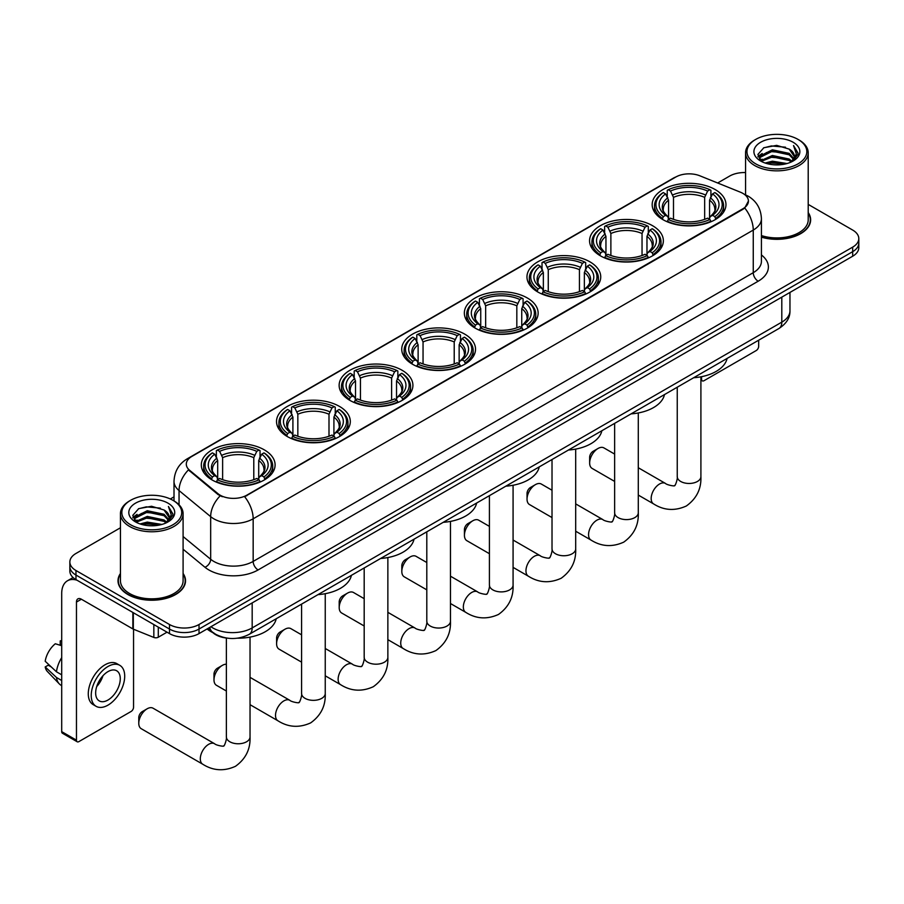 <?xml version="1.0" encoding="UTF-8"?>
<svg xmlns="http://www.w3.org/2000/svg" width="904" height="904" viewBox="0 0 904 904"><rect width="100%" height="100%" fill="white"/><g stroke="black" fill="none" stroke-linecap="round" stroke-linejoin="round"><path stroke-width="1.36" d="M464.724 334.13A36.894 21.3 0 0 0 424.518 329.519A36.894 21.3 0 0 0 401.738 349.193A36.894 21.3 0 0 0 412.552 364.255A36.894 21.3 0 0 0 452.757 368.877A36.894 21.3 0 0 0 475.527 349.193A36.894 21.3 0 0 0 464.724 334.13M652.552 225.695A36.894 21.3 0 0 0 612.347 221.073A36.894 21.3 0 0 0 589.566 240.758A36.894 21.3 0 0 0 600.38 255.809A36.894 21.3 0 0 0 640.586 260.431A36.894 21.3 0 0 0 663.355 240.758A36.894 21.3 0 0 0 652.552 225.695M589.939 261.844A36.894 21.3 0 0 0 549.734 257.222A36.894 21.3 0 0 0 526.964 276.895A36.894 21.3 0 0 0 537.767 291.958A36.894 21.3 0 0 0 577.972 296.58A36.894 21.3 0 0 0 600.742 276.895A36.894 21.3 0 0 0 589.939 261.844M527.326 297.981A36.894 21.3 0 0 0 487.12 293.371A36.894 21.3 0 0 0 464.351 313.044A36.894 21.3 0 0 0 475.154 328.107A36.894 21.3 0 0 0 515.359 332.728A36.894 21.3 0 0 0 538.14 313.044A36.894 21.3 0 0 0 527.326 297.981M402.111 370.278A36.894 21.3 0 0 0 361.905 365.668A36.894 21.3 0 0 0 339.136 385.341A36.894 21.3 0 0 0 349.938 400.404A36.894 21.3 0 0 0 390.144 405.026A36.894 21.3 0 0 0 412.913 385.341A36.894 21.3 0 0 0 402.111 370.278M339.497 406.427A36.894 21.3 0 0 0 299.292 401.805A36.894 21.3 0 0 0 276.522 421.49A36.894 21.3 0 0 0 287.325 436.553A36.894 21.3 0 0 0 327.531 441.163A36.894 21.3 0 0 0 350.311 421.49A36.894 21.3 0 0 0 339.497 406.427M264.296 449.853A36.894 21.3 0 0 0 224.09 445.231A36.894 21.3 0 0 0 201.309 464.916A36.894 21.3 0 0 0 212.112 479.967A36.894 21.3 0 0 0 252.318 484.589A36.894 21.3 0 0 0 275.098 464.916A36.894 21.3 0 0 0 264.296 449.853M715.154 189.546A36.894 21.3 0 0 0 674.949 184.924A36.894 21.3 0 0 0 652.179 204.609A36.894 21.3 0 0 0 662.982 219.672A36.894 21.3 0 0 0 703.188 224.282A36.894 21.3 0 0 0 725.968 204.609A36.894 21.3 0 0 0 715.154 189.546M742.918 193.411A18.792 10.848 0 0 0 740.41 192.19L699.877 175.805A18.792 10.848 0 0 0 675.808 177.026L191.806 456.463A18.792 10.848 0 0 0 186.303 464.136A18.792 10.848 0 0 0 189.704 470.351L218.079 493.753A18.792 10.848 0 0 0 246.769 495.2L742.918 208.756A18.792 10.848 0 0 0 748.422 201.083A18.792 10.848 0 0 0 742.918 193.411M226.633 638.054A20.882 12.057 180 0 1 213.423 633.128L207.841 628.517M120.447 573.475A33.764 19.492 0 0 0 118.006 580.741A33.764 19.492 0 0 0 127.905 594.527A33.764 19.492 0 0 0 164.686 598.753A33.764 19.492 0 0 0 185.535 580.741A33.764 19.492 0 0 0 183.094 573.475M748.422 201.083L744.738 207.988L742.918 209.31L244.656 496.714A24.363 14.068 60 0 1 253.165 518.794A27.843 16.08 180 0 1 213.796 518.794A27.843 16.08 180 0 1 210.666 516.647L179.048 490.567A27.843 16.08 180 0 1 174.009 481.346L174.009 500.94M120.447 527.778L75.97 553.463A20.882 12.057 0 0 0 69.857 561.983L69.857 571.079A20.882 12.057 0 0 0 75.97 579.611L169.489 633.602L169.489 629.048A20.882 12.057 0 0 0 199.027 629.048L852.687 251.662A20.882 12.057 0 0 0 858.8 243.142A20.882 12.057 0 0 1 852.687 251.662L199.027 629.048A20.882 12.057 0 0 1 169.489 629.048L75.97 575.057L169.489 629.048L169.489 624.506A20.882 12.057 0 0 0 199.027 624.506L852.687 247.12A20.882 12.057 0 0 0 858.8 238.588A20.882 12.057 0 0 0 852.687 230.068L808.21 204.394M69.857 566.537A20.882 12.057 0 0 0 75.97 575.057A20.882 12.057 0 0 1 69.857 566.537M222.305 496.714L218.079 494.578L188.439 469.899A24.363 16.295 129.5 0 0 179.048 490.567L179.048 504.782M761.417 237.164A33.764 19.492 0 0 0 810.639 219.841A33.764 19.492 0 0 0 808.21 212.564M745.563 172.562A20.882 12.057 0 0 0 729.63 176.077L717.652 182.992M174.009 496.861L170.336 498.985M69.857 561.983A20.882 12.057 0 0 0 75.97 570.514L169.489 624.506M169.489 633.602A20.882 12.057 0 0 0 199.027 633.602L852.687 256.216A20.882 12.057 0 0 0 858.8 247.685L858.8 238.588M700.905 378.878L701.572 379.262A3.48 2.011 120 0 0 702.295 380.855A3.48 2.011 120 0 0 704.035 380.686L756.207 350.56A3.48 2.011 120 0 0 758.671 346.3L758.671 340.209M701.572 379.262L701.572 376.685M755.721 163.85A29.934 17.278 0 0 0 798.051 163.85A29.934 17.278 0 0 0 798.051 139.419L799.034 139.984A31.324 18.08 0 0 1 808.21 152.776A31.324 18.08 0 0 1 788.876 169.477A31.324 18.08 0 0 1 754.738 165.556A31.324 18.08 0 0 1 745.563 152.776A31.324 18.08 0 0 1 754.738 139.984L755.721 139.419A29.934 17.278 0 0 0 755.721 163.85M761.417 235.56A31.324 18.08 0 0 0 808.21 219.841L808.21 152.776M761.417 236.938A33.414 19.289 0 0 0 810.3 219.841A33.414 19.289 0 0 0 808.21 213.129M765.157 163.036L772.378 161.183L787.022 163.534M767.225 163.669L772.378 162.607L784.887 164.065M760.659 160.72L772.378 155.499L789.192 159.047L791.893 161.296M761.371 161.307L772.378 156.923L789.192 160.471L791.147 161.963M759.688 159.748L760.072 155.974L772.378 149.815L789.192 153.364L793.791 158.584M759.529 159.059L760.072 157.398L772.378 151.239L789.192 154.787L793.463 159.262M790.966 162.11A17.402 10.046 0 0 0 794.288 156.211A17.402 10.046 0 0 0 789.192 149.103L794.277 156.55M793.124 142.256A22.973 13.266 0 0 0 760.693 142.233A22.973 13.266 0 0 0 760.535 160.957A22.973 13.266 0 0 0 760.637 161.014A22.973 13.266 0 0 0 793.226 160.957A22.973 13.266 0 0 0 793.124 142.256M789.192 149.103L776.683 145.374L763.835 147.736L757.88 154.471L761.835 161.647M792.39 161.42L797.938 154.381L798.051 153.115L793.531 145.567L796.379 154.019L791.147 162.031M799.034 139.984L798.051 139.419A29.934 17.278 0 0 0 755.721 139.419M793.531 145.567L798.051 153.397M763.541 147.883L771.406 145.939L785.497 147.205M758.106 157.025L760.671 155.013M766.321 152.607L771.406 151.623L785 152.742M766.321 158.29L771.406 157.307L785 158.426M767.372 163.703L771.406 162.991L784.864 164.076M757.959 156.471L762.174 153.477M760.196 160.29L762.174 159.16M589.645 462.984L589.645 457.3A4.87 2.814 -60 0 1 593.092 451.333L598.007 448.486A11.831 6.836 120 0 0 589.645 462.984A11.831 6.836 120 0 0 592.097 468.396L614.63 481.414M662.327 219.276L663.31 216.632A33.132 19.131 0 0 1 663.31 192.575L665.593 193.885A29.934 17.278 0 0 0 665.593 215.321L667.841 216.598L668.564 219.288M668.564 218.192L668.564 200.191L665.593 193.885M667.242 196.744L667.242 190.303L668.237 189.727A33.132 19.131 0 0 1 709.911 189.727L707.629 191.049A29.934 17.278 0 0 0 670.508 191.049L673.491 197.355L673.491 219.356M704.657 219.356L704.657 197.355L707.629 191.049M693.673 377.736A38.284 22.103 0 0 0 727.076 358.447M667.242 221.186A34.521 19.933 0 0 0 710.906 221.186L709.911 219.48A33.132 19.131 0 0 1 668.237 219.48L667.242 221.774M710.906 221.774L710.906 221.186M663.31 192.575L662.327 193.14A34.521 19.933 0 0 0 654.541 205.739A34.521 19.933 0 0 0 662.327 218.35M709.911 189.727L710.906 190.303L710.906 196.744M668.237 219.48L670.508 218.158A29.934 17.278 0 0 0 707.629 218.158L709.911 219.48M665.593 215.321L663.31 216.632M670.508 191.049L668.237 189.727M667.841 197.761A26.77 15.458 0 0 0 667.841 216.598L667.966 216.677C664.157 213.005 662.609 210.508 663.321 209.197A25.753 14.871 0 0 1 668.564 200.191M715.821 218.35A34.521 19.933 0 0 0 723.595 205.739A34.521 19.933 0 0 0 715.821 193.14L714.838 192.575A33.132 19.131 0 0 1 714.838 216.632L715.821 219.276M714.838 216.632L712.555 215.321A29.934 17.278 0 0 0 712.555 193.885L714.838 192.575M712.555 193.885L709.572 200.191L709.572 218.192L710.307 216.598L712.555 215.321M709.572 200.191A25.753 14.871 0 0 1 714.827 209.197C715.527 210.519 713.979 213.016 710.182 216.677L710.307 216.598A26.77 15.458 0 0 0 710.307 197.761M709.572 219.288L709.572 218.192M614.63 454.079L603.928 447.909A11.831 6.836 120 0 0 598.007 448.486L593.092 451.333M527.032 499.132L527.032 493.448A4.87 2.814 -60 0 1 530.478 487.482L535.405 484.634A11.831 6.836 120 0 0 527.032 499.132A11.831 6.836 120 0 0 529.484 504.545L552.016 517.563M599.714 255.425L600.697 252.781A33.132 19.131 0 0 1 600.697 228.723L602.979 230.034A29.934 17.278 0 0 0 602.979 251.47L605.228 252.747L605.951 255.436M605.951 254.34L605.951 236.339L602.979 230.034M604.629 232.893L604.629 226.441L605.624 225.876A33.132 19.131 0 0 1 647.298 225.876L645.027 227.198A29.934 17.278 0 0 0 607.906 227.198L610.878 233.503L610.878 255.504M642.043 255.504L642.043 233.503L645.027 227.198M631.06 413.885A38.284 22.103 0 0 0 664.474 394.596M604.629 257.335A34.521 19.933 0 0 0 648.292 257.335L647.298 255.629A33.132 19.131 0 0 1 605.624 255.629L604.629 257.922M648.292 257.922L648.292 257.335M600.697 228.723L599.714 229.288A34.521 19.933 0 0 0 591.939 241.888A34.521 19.933 0 0 0 599.714 254.487M647.298 225.876L648.292 226.441L648.292 232.893M605.624 255.629L607.906 254.306A29.934 17.278 0 0 0 645.027 254.306L647.298 255.629M602.979 251.47L600.697 252.781M607.906 227.198L605.624 225.876M605.228 233.91A26.77 15.458 0 0 0 605.228 252.747L605.352 252.826C601.555 249.154 600.007 246.656 600.708 245.334A25.753 14.871 0 0 1 605.951 236.339M653.208 254.487A34.521 19.933 0 0 0 660.994 241.888A34.521 19.933 0 0 0 653.208 229.288L652.225 228.723A33.132 19.131 0 0 1 652.225 252.781L653.208 255.425M652.225 252.781L649.942 251.47A29.934 17.278 0 0 0 649.942 230.034L652.225 228.723M649.942 230.034L646.97 236.339L646.97 254.34L647.693 252.747L649.942 251.47M646.97 236.339A25.753 14.871 0 0 1 652.213 245.334C652.914 246.668 651.366 249.165 647.569 252.826L647.693 252.747A26.77 15.458 0 0 0 647.693 233.91M646.97 255.436L646.97 254.34M552.016 490.228L541.315 484.047A11.831 6.836 120 0 0 535.405 484.634L530.478 487.482M464.43 535.281L464.43 529.597A4.87 2.814 -60 0 1 467.876 523.631L472.792 520.783A11.831 6.836 120 0 0 464.43 535.281A11.831 6.836 120 0 0 466.871 540.694L489.414 553.7M537.1 291.574L538.095 288.93A33.132 19.131 0 0 1 538.095 264.872L540.366 266.183A29.934 17.278 0 0 0 540.366 287.619L542.615 288.896L543.349 291.585M543.349 290.489L543.349 272.488L540.366 266.183M542.027 269.03L542.027 262.589L543.01 262.024A33.132 19.131 0 0 1 584.696 262.024L582.413 263.346A29.934 17.278 0 0 0 545.293 263.346L548.265 269.652L548.265 291.653M579.441 291.653L579.441 269.652L582.413 263.346M568.458 450.022A38.284 22.103 0 0 0 601.861 430.745M542.027 293.484A34.521 19.933 0 0 0 585.679 293.484L584.696 291.777A33.132 19.131 0 0 1 543.01 291.777L542.027 294.071M585.679 294.071L585.679 293.484M538.095 264.872L537.1 265.437A34.521 19.933 0 0 0 529.326 278.036A34.521 19.933 0 0 0 537.1 290.636M584.696 262.024L585.679 262.589L585.679 269.03M543.01 291.777L545.293 290.455A29.934 17.278 0 0 0 582.413 290.455L584.696 291.777M540.366 287.619L538.095 288.93M545.293 263.346L543.01 262.024M542.615 270.059A26.77 15.458 0 0 0 542.615 288.896L542.75 288.975C538.942 285.302 537.394 282.805 538.095 281.483A25.753 14.871 0 0 1 543.349 272.488M590.606 290.636A34.521 19.933 0 0 0 598.38 278.036A34.521 19.933 0 0 0 590.606 265.437L589.611 264.872A33.132 19.131 0 0 1 589.611 288.93L590.606 291.574M589.611 288.93L587.34 287.619A29.934 17.278 0 0 0 587.34 266.183L589.611 264.872M587.34 266.183L584.357 272.488L584.357 290.489L585.091 288.896L587.34 287.619M584.357 272.488A25.753 14.871 0 0 1 589.611 281.483C590.312 282.805 588.764 285.302 584.956 288.975L585.091 288.896A26.77 15.458 0 0 0 585.091 270.059M584.357 291.585L584.357 290.489M489.414 526.377L478.713 520.195A11.831 6.836 120 0 0 472.792 520.783L467.876 523.631M401.817 571.43L401.817 565.746A4.87 2.814 -60 0 1 405.263 559.779L410.179 556.932A11.831 6.836 120 0 0 401.817 571.43A11.831 6.836 120 0 0 404.269 576.842L426.801 589.849M474.487 327.711L475.481 325.078A33.132 19.131 0 0 1 475.481 301.021L477.764 302.332A29.934 17.278 0 0 0 477.764 323.768L480.013 325.044L480.736 327.723M480.736 326.626L480.736 308.637L477.764 302.332M479.414 305.179L479.414 298.738L480.408 298.173A33.132 19.131 0 0 1 522.083 298.173L519.8 299.484A29.934 17.278 0 0 0 482.679 299.484L485.663 305.801L485.663 327.802M516.828 327.802L516.828 305.801L519.8 299.484M505.844 486.171A38.284 22.103 0 0 0 539.247 466.893M479.414 329.632A34.521 19.933 0 0 0 523.077 329.632L522.083 327.915A33.132 19.131 0 0 1 480.408 327.915L479.414 330.22M523.077 330.22L523.077 329.632M475.481 301.021L474.487 301.586A34.521 19.933 0 0 0 466.713 314.185A34.521 19.933 0 0 0 474.487 326.785M522.083 298.173L523.077 298.738L523.077 305.179M480.408 327.915L482.679 326.604A29.934 17.278 0 0 0 519.8 326.604L522.083 327.915M477.764 323.768L475.481 325.078M482.679 299.484L480.408 298.173M480.013 306.207A26.77 15.458 0 0 0 480.013 325.044L480.137 325.124C476.329 321.451 474.781 318.954 475.493 317.632A25.753 14.871 0 0 1 480.736 308.637M527.992 326.785A34.521 19.933 0 0 0 535.767 314.185A34.521 19.933 0 0 0 527.992 301.586L527.009 301.021A33.132 19.131 0 0 1 527.009 325.078L527.992 327.711M527.009 325.078L524.727 323.768A29.934 17.278 0 0 0 524.727 302.332L527.009 301.021M524.727 302.332L521.744 308.637L521.744 326.626L522.478 325.044L524.727 323.768M521.744 308.637A25.753 14.871 0 0 1 526.998 317.632C527.699 318.954 526.151 321.451 522.354 325.124L522.478 325.044A26.77 15.458 0 0 0 522.478 306.207M521.744 327.723L521.744 326.626M426.801 562.525L416.1 556.344A11.831 6.836 120 0 0 410.179 556.932L405.263 559.779M339.203 607.567L339.203 601.894A4.87 2.814 -60 0 1 342.65 595.917L347.577 593.08A11.831 6.836 120 0 0 339.203 607.567A11.831 6.836 120 0 0 341.656 612.991L364.188 625.997M411.885 363.86L412.868 361.227A33.132 19.131 0 0 1 412.868 337.158L415.151 338.48A29.934 17.278 0 0 0 415.151 359.905L417.399 361.193L418.123 363.871M418.123 362.775L418.123 344.786L415.151 338.48M416.8 341.328L416.8 334.887L417.795 334.322A33.132 19.131 0 0 1 459.469 334.322L457.198 335.633A29.934 17.278 0 0 0 420.077 335.633L423.049 341.938L423.049 363.95M454.215 363.95L454.215 341.938L457.198 335.633M443.231 522.32A38.284 22.103 0 0 0 476.645 503.031M416.8 365.781A34.521 19.933 0 0 0 460.464 365.781L459.469 364.063A33.132 19.131 0 0 1 417.795 364.063L416.8 366.369M460.464 366.369L460.464 365.781M412.868 337.158L411.885 337.723A34.521 19.933 0 0 0 404.111 350.334A34.521 19.933 0 0 0 411.885 362.933M459.469 334.322L460.464 334.887L460.464 341.328M417.795 364.063L420.077 362.753A29.934 17.278 0 0 0 457.198 362.753L459.469 364.063M415.151 359.905L412.868 361.227M420.077 335.633L417.795 334.322M417.399 342.356A26.77 15.458 0 0 0 417.399 361.193L417.524 361.272C413.727 357.588 412.179 355.102 412.879 353.78A25.753 14.871 0 0 1 418.123 344.786M465.379 362.933A34.521 19.933 0 0 0 473.165 350.334A34.521 19.933 0 0 0 465.379 337.723L464.396 337.158A33.132 19.131 0 0 1 464.396 361.227L465.379 363.86M464.396 361.227L462.113 359.905A29.934 17.278 0 0 0 462.113 338.48L464.396 337.158M462.113 338.48L459.142 344.786L459.142 362.775L459.865 361.193L462.113 359.905M459.142 344.786A25.753 14.871 0 0 1 464.385 353.78C465.085 355.102 463.537 357.6 459.74 361.272L459.865 361.193A26.77 15.458 0 0 0 459.865 342.356M459.142 363.871L459.142 362.775M364.188 598.674L353.487 592.493A11.831 6.836 120 0 0 347.577 593.08L342.65 595.917M276.601 643.716L276.601 638.032A4.87 2.814 -60 0 1 280.048 632.065L284.963 629.229A11.831 6.836 120 0 0 276.601 643.716A11.831 6.836 120 0 0 279.042 649.14L301.586 662.146M349.272 400.009L350.266 397.376A33.132 19.131 0 0 1 350.266 373.307L352.537 374.629A29.934 17.278 0 0 0 352.537 396.054L354.786 397.342L355.521 400.02M355.521 398.924L355.521 380.934L352.537 374.629M354.198 377.476L354.198 371.036L355.182 370.471A33.132 19.131 0 0 1 396.867 370.471L394.585 371.781A29.934 17.278 0 0 0 357.464 371.781L360.436 378.087L360.436 400.099M391.613 400.099L391.613 378.087L394.585 371.781M380.629 558.469A38.284 22.103 0 0 0 414.032 539.179M354.198 401.918A34.521 19.933 0 0 0 397.85 401.918L396.867 400.212A33.132 19.131 0 0 1 355.182 400.212L354.198 402.517M397.85 402.517L397.85 401.918M350.266 373.307L349.272 373.872A34.521 19.933 0 0 0 341.497 386.483A34.521 19.933 0 0 0 349.272 399.082M396.867 370.471L397.85 371.036L397.85 377.476M355.182 400.212L357.464 398.901A29.934 17.278 0 0 0 394.585 398.901L396.867 400.212M352.537 396.054L350.266 397.376M357.464 371.781L355.182 370.471M354.786 378.505A26.77 15.458 0 0 0 354.786 397.342L354.922 397.421C351.114 393.737 349.565 391.24 350.266 389.929A25.753 14.871 0 0 1 355.521 380.934M402.777 399.082A34.521 19.933 0 0 0 410.552 386.483A34.521 19.933 0 0 0 402.777 373.872L401.783 373.307A33.132 19.131 0 0 1 401.783 397.376L402.777 400.009M401.783 397.376L399.511 396.054A29.934 17.278 0 0 0 399.511 374.629L401.783 373.307M399.511 374.629L396.528 380.934L396.528 398.924L397.251 397.342L399.511 396.054M396.528 380.934A25.753 14.871 0 0 1 401.783 389.929C402.483 391.251 400.935 393.748 397.127 397.421L397.251 397.342A26.77 15.458 0 0 0 397.251 378.505M396.528 400.02L396.528 398.924M301.586 634.823L290.885 628.642A11.831 6.836 120 0 0 284.963 629.229L280.048 632.065M213.988 679.864L213.988 674.181A4.87 2.814 -60 0 1 217.435 668.214L222.35 665.378A11.831 6.836 120 0 0 213.988 679.864A11.831 6.836 120 0 0 216.44 685.288L226.373 691.018M286.658 436.157L287.653 433.524A33.132 19.131 0 0 1 287.653 409.455L289.935 410.778A29.934 17.278 0 0 0 289.935 432.202L292.184 433.479L292.907 436.169M292.907 435.073L292.907 417.083L289.935 410.778M291.585 413.625L291.585 407.184L292.58 406.619A33.132 19.131 0 0 1 334.254 406.619L331.971 407.93A29.934 17.278 0 0 0 294.851 407.93L297.834 414.235L297.834 436.248M328.999 436.248L328.999 414.235L331.971 407.93M318.016 594.617A38.284 22.103 0 0 0 351.419 575.328M291.585 438.067A34.521 19.933 0 0 0 335.248 438.067L334.254 436.361A33.132 19.131 0 0 1 292.58 436.361L291.585 438.666M335.248 438.666L335.248 438.067M287.653 409.455L286.658 410.02A34.521 19.933 0 0 0 278.884 422.631A34.521 19.933 0 0 0 286.658 435.231M334.254 406.619L335.248 407.184L335.248 413.625M292.58 436.361L294.851 435.05A29.934 17.278 0 0 0 331.971 435.05L334.254 436.361M289.935 432.202L287.653 433.524M294.851 407.93L292.58 406.619M292.184 414.653A26.77 15.458 0 0 0 292.184 433.479L292.308 433.57C288.5 429.886 286.952 427.389 287.664 426.078A25.753 14.871 0 0 1 292.907 417.083M340.164 435.231A34.521 19.933 0 0 0 347.938 422.631A34.521 19.933 0 0 0 340.164 410.02L339.181 409.455A33.132 19.131 0 0 1 339.181 433.524L340.164 436.157M339.181 433.524L336.898 432.202A29.934 17.278 0 0 0 336.898 410.778L339.181 409.455M336.898 410.778L333.915 417.083L333.915 435.073L334.649 433.479L336.898 432.202M333.915 417.083A25.753 14.871 0 0 1 339.169 426.078C339.87 427.4 338.322 429.897 334.525 433.57L334.649 433.479A26.77 15.458 0 0 0 334.649 414.653M333.915 436.169L333.915 435.073M226.373 664.237A11.831 6.836 120 0 0 222.35 665.378L217.435 668.214M138.775 723.29L138.775 717.606A4.87 2.814 -60 0 1 142.222 711.64L147.149 708.792A11.831 6.836 120 0 0 138.775 723.29A11.831 6.836 120 0 0 141.227 728.703L202.756 764.23A11.831 6.836 -60 0 1 200.937 754.75A11.831 6.836 -60 0 1 208.666 744.32A11.831 6.836 -60 0 1 214.587 743.732C215.943 745.348 224.904 746.975 223.638 745.8C224.011 747.484 227.085 738.907 226.373 736.929A11.831 6.836 180 0 0 229.842 741.766A11.831 6.836 180 0 0 246.577 741.766A11.831 6.836 180 0 0 250.035 736.929C250.544 749.179 245.685 758.964 235.469 766.298C224.022 771.485 213.118 770.796 202.756 764.23M211.457 479.583L212.44 476.939A33.132 19.131 0 0 1 212.44 452.881L214.723 454.192A29.934 17.278 0 0 0 214.723 475.628L216.971 476.905L217.694 479.595M217.694 478.498L217.694 460.498L214.723 454.192M216.372 457.051L216.372 450.599L217.367 450.034A33.132 19.131 0 0 1 259.041 450.034L256.77 451.356A29.934 17.278 0 0 0 219.638 451.356L222.621 457.661L222.621 479.662M253.787 479.662L253.787 457.661L256.77 451.356M207.061 628.958A38.284 22.103 0 0 0 211.129 631.726A38.284 22.103 0 0 0 212.881 632.676M237.368 638.19A38.284 22.103 0 0 0 276.217 618.754M216.372 481.493A34.521 19.933 0 0 0 260.036 481.493L259.041 479.787A33.132 19.131 0 0 1 217.367 479.787L216.372 482.081M260.036 482.081L260.036 481.493M212.44 452.881L211.457 453.446A34.521 19.933 0 0 0 203.682 466.046A34.521 19.933 0 0 0 211.457 478.645M259.041 450.034L260.036 450.599L260.036 457.051M217.367 479.787L219.638 478.465A29.934 17.278 0 0 0 256.77 478.465L259.041 479.787M214.723 475.628L212.44 476.939M219.638 451.356L217.367 450.034M216.971 458.068A26.77 15.458 0 0 0 216.971 476.905L217.096 476.984C213.299 473.312 211.739 470.814 212.451 469.504A25.753 14.871 0 0 1 217.694 460.498M264.951 478.645A34.521 19.933 0 0 0 272.725 466.046A34.521 19.933 0 0 0 264.951 453.446L263.968 452.881A33.132 19.131 0 0 1 263.968 476.939L264.951 479.583M263.968 476.939L261.685 475.628A29.934 17.278 0 0 0 261.685 454.192L263.968 452.881M261.685 454.192L258.713 460.498L258.713 478.498L259.437 476.905L261.685 475.628M258.713 460.498A25.753 14.871 0 0 1 263.957 469.504C264.657 470.826 263.109 473.323 259.312 476.984L259.437 476.905A26.77 15.458 0 0 0 259.437 458.068M258.713 479.595L258.713 478.498M214.587 743.732L153.058 708.205A11.831 6.836 120 0 0 147.149 708.792L142.222 711.64M158.29 627.139L158.29 637.218L167.025 632.178M77.01 580.21A27.843 16.08 -120 0 0 67.461 580.786A27.843 16.08 -120 0 0 61.698 593.532L61.698 731.641L76.467 740.173L76.467 602.053A6.961 4.023 60 0 1 77.902 598.866A6.961 4.023 60 0 1 81.383 599.216L132.854 628.924L132.854 612.449M76.467 740.173A3.48 2.011 120 0 0 77.179 741.766L62.421 733.234A3.48 2.011 -60 0 1 61.698 731.641M77.179 741.766A3.48 2.011 120 0 0 78.919 741.585L131.103 711.471A3.48 2.011 120 0 0 133.555 707.199L133.555 629.252M158.29 637.218A3.48 2.011 180 0 1 153.838 637.444L133.317 629.15A3.48 2.011 180 0 1 132.854 628.924M107.96 700.046A17.402 10.046 120 0 0 119.328 684.712A17.402 10.046 120 0 0 116.661 670.757A17.402 10.046 120 0 0 107.96 671.627A17.402 10.046 120 0 0 96.592 686.961A17.402 10.046 120 0 0 99.259 700.905A17.402 10.046 120 0 0 107.96 700.046M96.717 686.554A17.402 10.046 120 0 0 102.966 675.74M61.698 641.377L60.218 640.925L60.218 644.416L61.698 645.275M119.803 665.333L116.842 663.626A23.662 13.662 120 0 0 105.011 664.802A23.662 13.662 120 0 0 89.552 685.661A23.662 13.662 120 0 0 93.18 704.623L96.129 706.329A23.662 13.662 120 0 0 107.96 705.154A23.662 13.662 120 0 0 123.43 684.305A23.662 13.662 120 0 0 119.803 665.333A23.662 13.662 120 0 0 107.96 666.508A23.662 13.662 120 0 0 92.502 687.368A23.662 13.662 120 0 0 96.129 706.329M61.698 657.649A22.973 13.266 120 0 0 56.466 671.796L45.2 661.253A18.103 10.452 120 0 1 55.302 643.761L61.698 645.705M61.698 674.813L56.466 671.796M51.291 666.96L48.228 665.197L45.2 666.937L56.466 677.48L61.698 680.497M56.466 677.48A22.973 13.266 120 0 0 59.302 683.899A22.973 13.266 120 0 0 61.043 685.266L61.698 685.65M61.698 640.518A18.103 10.452 120 0 0 60.218 640.925M45.2 666.937A18.103 10.452 120 0 0 47.336 671.446L59.302 683.899M130.605 524.761A29.934 17.278 0 0 0 172.935 524.761A29.934 17.278 0 0 0 172.935 500.319L173.918 500.884A31.324 18.08 0 0 1 183.094 513.675A31.324 18.08 0 0 1 163.76 530.388A31.324 18.08 0 0 1 129.622 526.467A31.324 18.08 0 0 1 120.447 513.675A31.324 18.08 0 0 1 129.622 500.884L130.605 500.319A29.934 17.278 0 0 0 130.605 524.761M120.447 513.675L120.447 580.741A31.324 18.08 0 0 0 129.622 593.532A31.324 18.08 0 0 0 163.76 597.454A31.324 18.08 0 0 0 183.094 580.741L183.094 513.675M120.447 574.029A33.414 19.289 0 0 0 118.356 580.741A33.414 19.289 0 0 0 128.142 594.38A33.414 19.289 0 0 0 164.562 598.561A33.414 19.289 0 0 0 185.184 580.741A33.414 19.289 0 0 0 183.094 574.029M140.041 523.947L147.273 522.094L161.906 524.444M142.109 524.569L147.273 523.518L159.771 524.975M135.532 521.619L147.273 516.41L164.076 519.958L166.777 522.196M136.255 522.218L147.273 517.834L164.076 521.382L166.031 522.874M134.572 520.659L134.967 516.885L147.273 510.726L164.076 514.274L168.675 519.495M134.425 519.969L134.967 518.308L147.273 512.15L164.076 515.698L168.347 520.173M165.85 523.02A17.402 10.046 0 0 0 169.172 517.111A17.402 10.046 0 0 0 164.076 510.014L169.161 517.461M168.02 503.166A22.973 13.266 0 0 0 135.577 503.132A22.973 13.266 0 0 0 135.43 521.857A22.973 13.266 0 0 0 135.532 521.913A22.973 13.266 0 0 0 168.11 521.857A22.973 13.266 0 0 0 168.02 503.166M164.076 510.014L151.567 506.274L138.73 508.636L132.764 515.37L136.719 522.546M167.285 522.32L172.833 515.28L172.935 514.014L168.427 506.477L171.274 514.93L166.042 522.93M173.918 500.884L172.935 500.319A29.934 17.278 0 0 0 130.605 500.319M168.427 506.477L172.935 514.308M138.425 508.794L146.29 506.85L160.392 508.116M132.99 517.935L135.566 515.924M141.216 513.517L146.29 512.534L159.884 513.641M141.216 519.201L146.29 518.218L159.884 519.325M142.256 524.614L146.29 523.902L159.748 524.975M132.843 517.382L137.058 514.376M135.091 521.201L137.058 520.06M189.704 470.351L189.704 471.176M218.079 493.753L218.079 494.578M246.769 495.2L246.769 495.765M761.417 254.951A34.804 20.091 180 0 1 758.173 281.223L258.092 569.949A6.961 4.023 60 0 1 253.165 561.418L753.258 272.692A27.843 16.08 0 0 0 761.417 261.324L761.417 218.7A27.843 16.08 180 0 1 753.258 230.068A24.363 14.068 -120 0 0 744.738 207.988M258.092 569.949A34.804 20.091 180 0 1 208.869 569.949A34.804 20.091 180 0 1 204.971 567.26L183.094 549.225M220.158 495.867A24.363 16.295 129.5 0 0 210.666 516.647L210.666 559.271A27.843 16.08 0 0 0 213.796 561.418A27.843 16.08 0 0 0 253.165 561.418L253.165 518.794L753.258 230.068L753.258 272.692A6.961 4.023 60 0 0 758.173 281.223M761.417 218.7C760.942 208.688 756.535 201.185 748.207 196.179L744.693 194.462A24.363 11.413 112 0 0 744.365 194.349M189.738 457.876A24.363 14.068 -120 0 0 187.218 458.825C178.879 463.831 174.483 471.334 174.009 481.346M187.218 458.825L673.762 177.918A24.363 14.068 60 0 1 675.604 177.139M199.027 624.506L199.027 633.602M852.687 247.12L852.687 256.216M75.97 570.514L75.97 579.611M183.094 536.535L210.666 559.271A6.961 4.656 -50.5 0 1 204.971 567.26M210.937 626.721A27.843 16.08 0 0 0 212.802 627.918A27.843 16.08 0 0 0 252.182 627.918L781.802 322.14A27.843 16.08 0 0 0 789.96 310.773C790.164 317.688 786.48 323.598 778.92 328.514L249.301 634.292A13.922 8.034 60 0 0 252.182 627.918L252.182 602.911M781.802 297.133L781.802 322.14A13.922 8.034 60 0 1 778.92 328.514M209.807 627.376A13.922 9.311 129.5 0 0 212.237 631.896L208.01 628.416M700.905 376.81L700.905 476.623A11.831 6.836 180 0 1 697.436 481.459A11.831 6.836 180 0 1 680.701 481.459A11.831 6.836 180 0 1 677.243 476.623C677.955 478.6 674.881 487.177 674.508 485.493C675.774 486.668 666.802 485.041 665.457 483.425L638.292 467.741M700.905 476.623C701.414 488.872 696.555 498.658 686.339 505.991C674.881 511.178 663.977 510.489 653.626 503.923A11.831 6.836 -60 0 1 651.807 494.443A11.831 6.836 -60 0 1 659.536 484.013A11.831 6.836 -60 0 1 665.457 483.425M704.657 197.355A25.753 14.871 0 0 0 673.491 197.355M705.38 194.925A26.77 15.458 0 0 0 672.757 194.925M638.292 412.958L638.292 512.771A11.831 6.836 180 0 1 634.834 517.596A11.831 6.836 180 0 1 618.099 517.596A11.831 6.836 180 0 1 614.63 512.771C615.353 514.749 612.279 523.326 611.895 521.642C613.161 522.817 604.2 521.19 602.844 519.574L575.69 503.89M638.292 512.771C638.8 525.021 633.941 534.806 623.726 542.14C612.279 547.315 601.375 546.626 591.013 540.072A11.831 6.836 -60 0 1 589.193 530.591A11.831 6.836 -60 0 1 596.934 520.162A11.831 6.836 -60 0 1 602.844 519.574M642.043 233.503A25.753 14.871 0 0 0 610.878 233.503M642.778 231.074A26.77 15.458 0 0 0 610.155 231.074M575.69 449.107L575.69 548.92A11.831 6.836 180 0 1 572.221 553.745A11.831 6.836 180 0 1 555.485 553.745A11.831 6.836 180 0 1 552.016 548.92C552.739 550.898 549.666 559.474 549.282 557.791C550.559 558.954 541.586 557.327 540.242 555.723L513.077 540.038M575.69 548.92C576.187 561.169 571.339 570.955 561.124 578.289C549.666 583.464 538.761 582.775 528.399 576.221A11.831 6.836 -60 0 1 526.591 566.74A11.831 6.836 -60 0 1 534.32 556.31A11.831 6.836 -60 0 1 540.242 555.723M579.441 269.652A25.753 14.871 0 0 0 548.265 269.652M580.165 267.222A26.77 15.458 0 0 0 547.541 267.222M513.077 485.256L513.077 585.069A11.831 6.836 180 0 1 509.607 589.894A11.831 6.836 180 0 1 492.872 589.894A11.831 6.836 180 0 1 489.414 585.069C490.126 587.046 487.053 595.623 486.68 593.939C487.945 595.103 478.973 593.476 477.628 591.871L450.463 576.187M513.077 585.069C513.585 597.307 508.726 607.104 498.511 614.437C487.053 619.613 476.148 618.924 465.797 612.37A11.831 6.836 -60 0 1 463.978 602.878A11.831 6.836 -60 0 1 471.707 592.459A11.831 6.836 -60 0 1 477.628 591.871M516.828 305.801A25.753 14.871 0 0 0 485.663 305.801M517.551 303.371A26.77 15.458 0 0 0 484.928 303.371M450.463 521.405L450.463 621.217A11.831 6.836 180 0 1 447.005 626.043A11.831 6.836 180 0 1 430.27 626.043A11.831 6.836 180 0 1 426.801 621.217C427.524 623.184 424.451 631.772 424.066 630.088C425.332 631.252 416.371 629.625 415.015 628.02L387.861 612.336M450.463 621.217C450.972 633.455 446.113 643.252 435.897 650.575C424.451 655.762 413.546 655.072 403.184 648.507A11.831 6.836 -60 0 1 401.365 639.026A11.831 6.836 -60 0 1 409.105 628.596A11.831 6.836 -60 0 1 415.015 628.02M454.215 341.938A25.753 14.871 0 0 0 423.049 341.938M454.949 339.508A26.77 15.458 0 0 0 422.326 339.508M387.861 557.542L387.861 657.355A11.831 6.836 180 0 1 384.392 662.191A11.831 6.836 180 0 1 367.657 662.191A11.831 6.836 180 0 1 364.188 657.355C364.911 659.332 361.837 667.92 361.453 666.237C362.73 667.401 353.758 665.773 352.413 664.157L325.248 648.484M387.861 657.355C388.358 669.604 383.511 679.401 373.296 686.724C361.837 691.91 350.933 691.221 340.571 684.656A11.831 6.836 -60 0 1 338.763 675.175A11.831 6.836 -60 0 1 346.492 664.745A11.831 6.836 -60 0 1 352.413 664.157M391.613 378.087A25.753 14.871 0 0 0 360.436 378.087M392.336 375.657A26.77 15.458 0 0 0 359.713 375.657M325.248 593.691L325.248 693.504A11.831 6.836 180 0 1 321.779 698.34A11.831 6.836 180 0 1 305.043 698.34A11.831 6.836 180 0 1 301.586 693.504C302.298 695.481 299.224 704.058 298.851 702.374C300.117 703.549 291.144 701.922 289.8 700.306L250.035 677.356M325.248 693.504C325.756 705.753 320.897 715.539 310.682 722.872C299.224 728.059 288.32 727.37 277.969 720.804A11.831 6.836 -60 0 1 276.149 711.324A11.831 6.836 -60 0 1 283.879 700.894A11.831 6.836 -60 0 1 289.8 700.306M328.999 414.235A25.753 14.871 0 0 0 297.834 414.235M329.723 411.806A26.77 15.458 0 0 0 297.1 411.806M253.787 457.661A25.753 14.871 0 0 0 222.621 457.661M254.51 455.232A26.77 15.458 0 0 0 221.898 455.232M76.467 602.053L81.383 599.216M133.317 612.72L133.317 629.15M153.838 637.444L153.838 624.562M673.762 177.918L678.226 175.839M249.301 634.292C238.091 639.919 226.893 639.919 215.694 634.292L212.237 631.896M789.96 310.773L789.96 292.421M702.295 380.855L700.905 380.053M810.3 222.633L810.3 219.841M759.484 159.511L759.484 158.347M745.563 194.835L745.563 152.776M653.626 503.923L638.292 495.076M654.541 212.112L654.541 205.739M723.595 212.112L723.595 205.739M677.243 387.217L677.243 476.623M591.013 540.072L575.69 531.224M591.939 248.261L591.939 241.888M660.994 248.261L660.994 241.888M614.63 423.366L614.63 512.771M528.399 576.221L513.077 567.373M529.326 284.41L529.326 278.036M598.38 284.41L598.38 278.036M552.016 459.514L552.016 548.92M465.797 612.37L450.463 603.51M466.713 320.558L466.713 314.185M535.767 320.558L535.767 314.185M489.414 495.663L489.414 585.069M403.184 648.507L387.861 639.659M404.111 356.696L404.111 350.334M473.165 356.696L473.165 350.334M426.801 531.812L426.801 621.217M340.571 684.656L325.248 675.808M341.497 392.844L341.497 386.483M410.552 392.844L410.552 386.483M364.188 567.961L364.188 657.355M277.969 720.804L250.035 704.679M278.884 428.993L278.884 422.631M347.938 428.993L347.938 422.631M301.586 604.109L301.586 693.504M250.035 637.117L250.035 736.929M203.682 472.419L203.682 466.046M272.725 472.419L272.725 466.046M226.373 638.021L226.373 736.929M67.461 580.786L73.1 577.532M185.184 583.532L185.184 580.741M134.368 520.41L134.368 519.258M118.356 583.532L118.356 580.741"/></g></svg>
